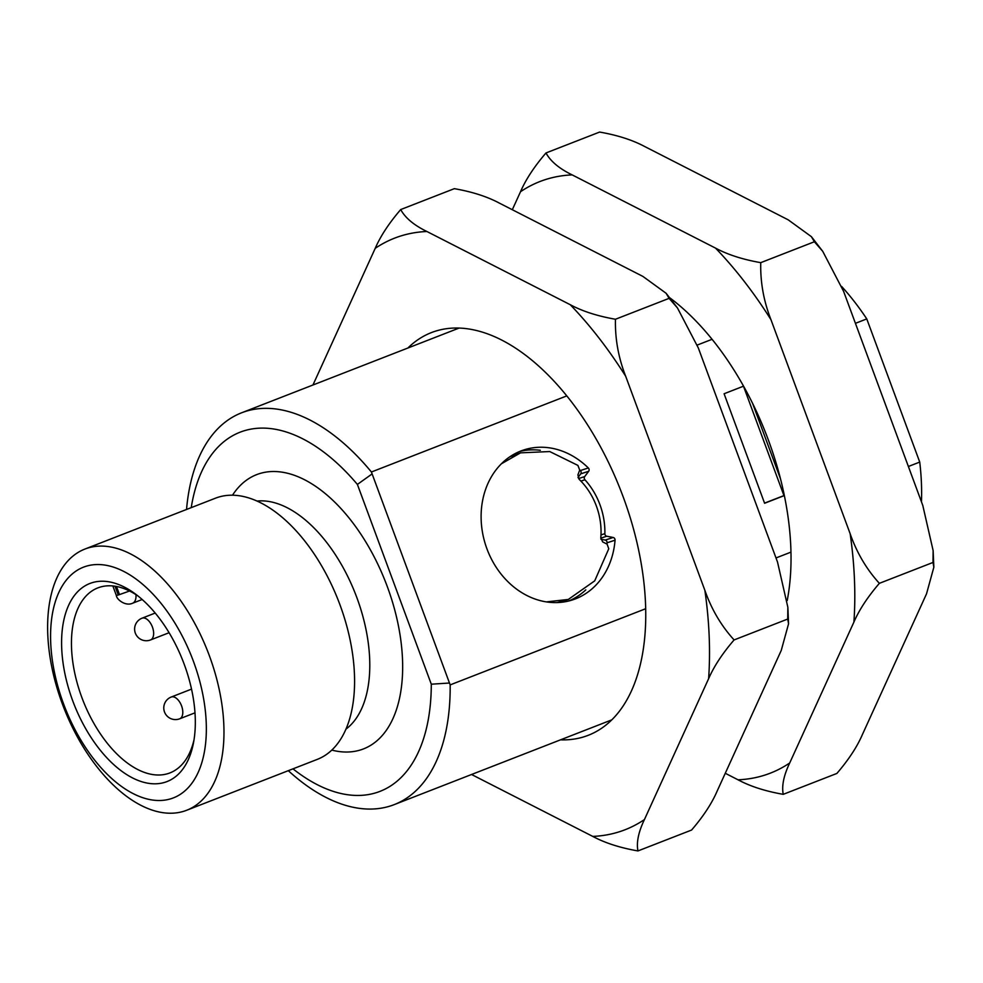 <?xml version="1.0" encoding="UTF-8"?>
<svg xmlns="http://www.w3.org/2000/svg" width="983" height="983" viewBox="0 0 983 983"><rect width="100%" height="100%" fill="white"/><g stroke="black" fill="none" stroke-linecap="round" stroke-linejoin="round"><path stroke-width="1.47" d="M790.959 552.127L776.005 557.951M645.684 608.723L450.165 684.893A210.251 115.92 68.7 0 1 394.244 804.61A210.251 115.92 68.7 0 1 288.302 770.672M450.165 684.893L371.414 472L566.798 395.891M292.995 768.853A192.729 106.25 68.7 0 0 431.291 684.193L448.887 683.062M855.431 323.333L866.773 318.91L919.732 462.071L908.39 466.495M697.18 345.094L712.073 339.295M743.553 386.159L724.09 393.753L764.602 503.259L784.348 495.567M780.502 478.856L752.536 403.239M575.559 598.831A78.849 65.75 72 0 0 615.051 540.195A2.335 1.954 72 0 0 613.183 537.48L606.732 536.226A2.335 1.954 -108 0 1 604.864 533.658A66.574 55.515 72 0 0 584.946 479.79A2.335 1.954 -108 0 1 584.676 476.595L588.694 471.262A2.335 1.954 72 0 0 588.326 467.957A78.849 65.75 72 0 0 523.779 449.956A78.849 65.75 72 0 0 520.867 450.988A78.849 65.75 72 0 0 486.29 547.039A78.849 65.75 72 0 0 572.634 599.876A78.849 65.75 72 0 0 575.559 598.831M431.291 684.193L357.394 484.422A192.729 106.25 -111.3 0 0 191.23 507.646M921.452 501.809A192.729 106.25 -111.3 0 0 919.732 462.071M866.773 318.91A192.729 106.25 -111.3 0 0 841.632 286.446M186.537 509.464A210.251 115.92 68.7 0 1 241.609 412.799A210.251 115.92 68.7 0 1 371.414 472M371.648 474.248L357.394 484.422M764.541 503.124L784.323 495.444M783.942 495.567L743.48 386.196M606.966 544.078A78.849 65.75 72 0 0 607.076 542.8A2.335 1.954 72 0 0 605.221 540.072L600.92 539.237M568.604 601.018A78.849 65.75 72 0 0 585.782 589.886M578.004 477.468L580.72 473.867A2.335 1.954 72 0 0 580.351 470.562A78.849 65.75 72 0 0 579.749 469.96M540.306 450.288A78.849 65.75 72 0 0 519.847 451.406M501.367 463.804L520.535 452.844L549.73 451.553L577.906 465.401L579.7 470.095L577.893 474.936L579.282 479.458A63.072 52.603 -108 0 1 600.81 537.664L602.677 541.916L607.101 544.14L608.76 548.784L594.715 580.842L568.309 599.446L557.152 602.567M509.698 456.898L520.535 452.844M568.309 599.446L546.388 601.891M84.919 549.055L215.523 498.172A140.164 77.276 68.7 0 1 217.796 497.361A140.164 77.276 68.7 0 1 339.196 602.763A140.164 77.276 68.7 0 1 317.288 759.38L186.684 810.262A140.164 77.276 68.7 0 1 184.411 811.073A140.164 77.276 68.7 0 1 62.248 703.631A140.164 77.276 68.7 0 1 84.919 549.055A140.164 77.276 68.7 0 1 87.192 548.244A140.164 77.276 68.7 0 1 209.354 655.698A140.164 77.276 68.7 0 1 186.684 810.262M171.398 798.601A123.809 68.257 68.7 0 1 63.49 703.693A123.809 68.257 68.7 0 1 85.521 566.441A123.809 68.257 68.7 0 1 193.43 661.35A123.809 68.257 68.7 0 1 171.398 798.601M72.681 700.695A106.287 58.599 -111.3 0 0 165.328 782.173A106.287 58.599 -111.3 0 0 193.504 742.792A106.287 58.599 -111.3 0 0 135.58 594.125A106.287 58.599 -111.3 0 0 91.591 582.87A106.287 58.599 -111.3 0 0 72.681 700.695M138.112 596.079A99.283 54.741 -111.3 0 0 99.48 587.318A99.283 54.741 -111.3 0 0 97.87 587.883A99.283 54.741 -111.3 0 0 81.81 697.377A99.283 54.741 -111.3 0 0 168.339 773.486A99.283 54.741 -111.3 0 0 169.948 772.908A99.283 54.741 -111.3 0 0 194.044 739.658M114.999 586.212L118.255 594.998L119.484 594.592L116.473 586.47M669.607 297.665A216.088 119.14 68.7 0 1 768.509 440.396A216.088 119.14 68.7 0 1 787.334 599.888A216.088 119.14 68.7 0 1 787.223 600.527M512.315 209.723L520.511 191.734A317.46 175.023 68.7 0 1 572.18 174.9L715.55 248.121A317.46 175.023 68.7 0 1 770.955 319.659L850.16 533.744A317.46 175.023 68.7 0 1 853.895 622.116L789.718 762.968A317.46 175.023 68.7 0 1 738.036 779.802L725.27 773.277M850.16 533.744C856.734 552.618 866.465 569.157 879.367 583.337C867.67 596.964 859.167 609.89 853.895 622.116M520.511 191.734C525.758 179.557 534.248 166.631 545.983 152.955L599.618 132.066C617.533 135.187 632.597 140.041 644.823 146.59L788.194 219.823L811.393 236.67L814.379 241.757L822.734 251.329L843.598 291.349L922.791 505.446L933.137 550.64L933.002 562.448L879.367 583.337M814.379 241.757L760.744 262.658C760.264 282.06 763.668 301.056 770.955 319.659M545.983 152.955C550.517 161.298 559.253 168.609 572.18 174.9M715.55 248.121C727.727 254.671 742.792 259.512 760.744 262.658M933.002 562.448L933.85 567.191L926.539 593.806L862.349 734.67C857.102 746.847 848.612 759.773 836.877 773.437L783.242 794.338C765.327 791.204 750.262 786.363 738.036 779.802M789.718 762.968C783.746 775.427 781.583 785.884 783.242 794.338M407.871 348.031A216.088 119.14 68.7 0 1 524.308 354.249A216.088 119.14 68.7 0 1 623.222 496.993A216.088 119.14 68.7 0 1 642.059 656.484A216.088 119.14 68.7 0 1 560.519 739.843M312.95 385.004L375.223 248.33A317.46 175.023 68.7 0 1 426.892 231.496L570.263 304.718A317.46 175.023 68.7 0 1 625.679 376.256L704.872 590.341A317.46 175.023 68.7 0 1 708.608 678.712L644.43 819.564A317.46 175.023 68.7 0 1 592.761 836.41L471.557 774.493M704.872 590.341C711.446 609.227 721.19 625.753 734.092 639.933C722.382 653.572 713.891 666.486 708.608 678.712M375.223 248.33C380.482 236.153 388.973 223.227 400.708 209.563L454.343 188.662C472.245 191.796 487.31 196.637 499.536 203.198L642.907 276.42L666.118 293.278L669.104 298.353L677.447 307.925L698.323 347.957L777.516 562.043L787.85 607.248L787.727 619.044L734.092 639.933M669.104 298.353L615.469 319.254C614.989 338.656 618.393 357.652 625.679 376.256M400.708 209.563C405.242 217.894 413.966 225.205 426.892 231.496M570.263 304.718C582.452 311.267 597.517 316.108 615.469 319.254M787.727 619.044L788.563 623.8L781.252 650.414L717.074 791.266C711.815 803.443 703.324 816.369 691.59 830.045L637.955 850.934C620.052 847.813 604.987 842.959 592.761 836.41M644.43 819.564C638.459 832.023 636.296 842.48 637.955 850.934M232.504 495.199A147.167 81.134 68.7 0 1 259.021 473.781A147.167 81.134 68.7 0 1 387.302 586.605A147.167 81.134 68.7 0 1 361.105 749.759A147.167 81.134 68.7 0 1 331.799 750.09M615.051 540.195L607.076 542.8M605.221 540.072L613.183 537.48M588.326 467.957L580.351 470.562M588.694 471.262L580.72 473.867M584.676 476.595L578.569 478.586M580.916 481.105L584.946 479.79M604.864 533.658L600.982 534.924M600.797 538.168L606.732 536.226M345.918 729.165A123.809 68.257 -111.3 0 0 355.502 594.064A123.809 68.257 -111.3 0 0 257.054 501.06M119.484 594.592L129.572 591.004M112.836 585.942L116.375 595.514L118.255 594.998M116.375 595.514C116.498 599.335 125.406 606.585 132.607 603.23A12.853 7.078 -111.3 0 0 135.961 594.654M155.203 613.048L142.056 618.184A11.685 6.439 68.7 0 1 152.426 627.068A11.685 6.439 68.7 0 1 150.534 639.945L169.088 632.72M194.99 712.835L179.692 718.794A11.685 6.439 68.7 0 0 181.523 705.745A11.685 6.439 68.7 0 0 171.411 696.959A11.685 6.439 -111.3 0 0 171.214 697.033A11.685 6.439 -111.3 0 0 170.759 697.242M191.525 689.12L171.214 697.033A11.685 11.685 0 0 0 164.456 711.839A11.685 11.685 0 0 0 179.692 718.794A11.685 6.439 68.7 0 1 179.508 718.868M611.782 719.863L394.244 804.61M459.135 328.052L241.609 412.799M142.179 599.507L132.607 603.23M142.056 618.184A11.685 11.685 0 0 0 135.335 633.113A11.685 11.685 0 0 0 150.534 639.945M933.137 550.64L933.85 567.191M811.393 236.67L822.734 251.329M787.85 607.248L788.563 623.8M666.118 293.278L677.447 307.925"/></g></svg>
